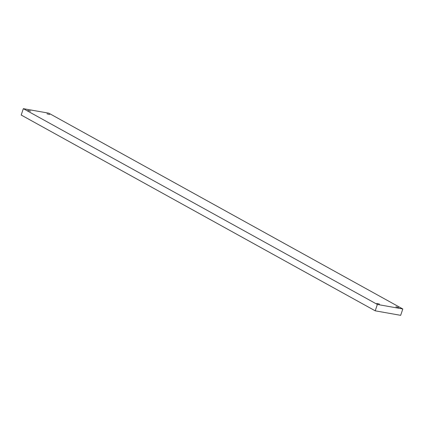 <?xml version="1.0" encoding="UTF-8"?>
<svg xmlns="http://www.w3.org/2000/svg" width="424" height="424" viewBox="0 0 424 424"><rect width="100%" height="100%" fill="white"/><g stroke="black" fill="none" stroke-linecap="round" stroke-linejoin="round"><path stroke-width="0.64" d="M402.8 308.964L48.776 113.176L23.331 108.666L21.2 115.037L375.224 310.824L377.355 304.448L402.8 308.964L400.669 315.334L375.224 310.824M46.979 113.818L49.65 114.522L46.979 113.818M23.331 108.666L377.355 304.448M376.814 303.393L379.485 304.103L376.814 303.393M27.894 110.431L30.565 111.141L27.894 110.431M395.894 306.78L398.565 307.49L395.894 306.78"/></g></svg>
